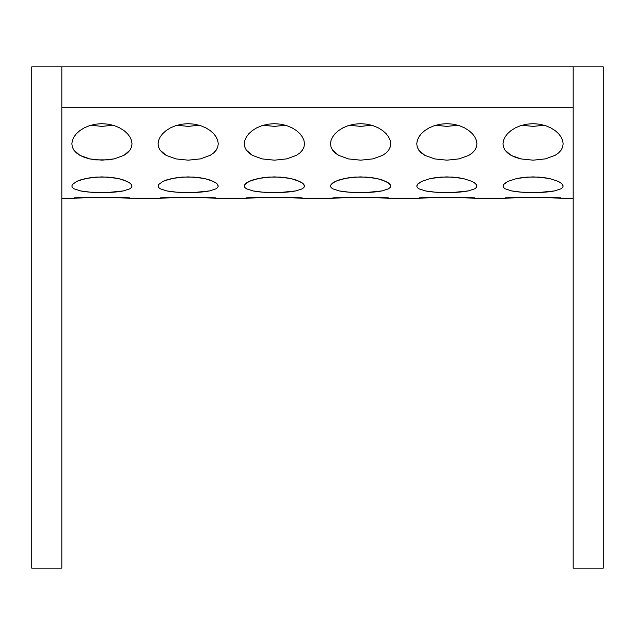 <?xml version="1.0" encoding="UTF-8"?>
<svg xmlns="http://www.w3.org/2000/svg" width="635" height="635" viewBox="0 0 635 635"><rect width="100%" height="100%" fill="white"/><g stroke="black" fill="none" stroke-linecap="round" stroke-linejoin="round"><path stroke-width="0.95" d="M74.144 197.89L101.91 197.421L129.723 197.89M158.083 186.071L158.639 184.515L163.012 181.372L171.204 178.689L182.134 177.109L194.104 177.109L205.065 178.681L209.606 179.927L215.995 182.912L217.67 184.507L218.242 186.071L217.686 187.516L216.019 188.833L209.582 190.921C203.716 192.04 196.588 192.595 188.182 192.595C179.768 192.595 172.617 192.04 166.751 190.921L160.306 188.833L158.639 187.523L158.083 186.071L158.639 184.515L163.012 181.372L166.68 179.935L176.403 177.729L188.103 176.895L199.842 177.721L205.065 178.681L213.281 181.364L216.964 183.706L218.242 186.071M160.369 197.89L188.135 197.421L215.948 197.89M246.594 197.89L274.36 197.421L302.173 197.89M332.827 197.89L360.593 197.421L388.398 197.89M419.052 197.89L446.818 197.421L474.623 197.89M476.917 186.071L476.361 187.516L474.694 188.833L468.265 190.921C462.399 192.04 455.263 192.595 446.857 192.595C438.444 192.595 431.3 192.04 425.426 190.921L418.981 188.833L417.322 187.523L416.758 186.071L417.322 184.515L421.696 181.372L429.879 178.689L440.817 177.109L452.787 177.109L463.74 178.681L471.956 181.364L474.678 182.912L476.353 184.507L476.917 186.071L475.647 183.706L471.956 181.364L463.74 178.681L458.526 177.721L446.786 176.895L435.078 177.729L429.879 178.689L421.696 181.372L418.02 183.721L416.758 186.071M505.277 197.89L533.043 197.421L560.848 197.89M563.142 186.071L562.586 187.516L560.919 188.833L554.49 190.921C548.624 192.04 541.488 192.595 533.082 192.595C524.669 192.595 517.525 192.04 511.651 190.921L505.206 188.833L503.547 187.523L502.983 186.071L503.547 184.515L507.921 181.372L516.112 178.689L527.042 177.109L539.012 177.109L549.966 178.681L558.181 181.364L560.903 182.912L562.578 184.507L563.142 186.071L561.872 183.706L558.181 181.364L549.966 178.681L544.751 177.721L533.011 176.895L521.303 177.729L516.112 178.689L507.921 181.372L504.246 183.721L502.983 186.071M71.858 186.071L72.414 184.515L76.787 181.372L84.979 178.689L95.909 177.109L107.879 177.109L118.832 178.681L123.373 179.927L129.77 182.912L131.445 184.507L132.016 186.071L131.453 187.516L129.786 188.833L123.357 190.921C117.491 192.04 110.363 192.595 101.957 192.595C93.535 192.595 86.392 192.04 80.518 190.921L74.081 188.833L72.414 187.523L71.858 186.071L72.414 184.515L76.787 181.372L80.454 179.935L90.17 177.729L101.878 176.895L113.617 177.721L118.832 178.681L127.056 181.364L130.739 183.706L132.016 186.071M244.308 186.071L244.872 184.515L246.531 182.928L249.237 181.372L257.429 178.689L268.359 177.109L280.329 177.109L291.29 178.681L295.831 179.927L302.22 182.912L303.895 184.507L304.467 186.071L303.911 187.516L302.244 188.833L295.807 190.921C289.949 192.04 282.813 192.595 274.407 192.595C265.994 192.595 258.85 192.04 252.976 190.921L246.531 188.833L244.872 187.523L244.308 186.071L244.872 184.515L249.237 181.372L252.905 179.935L262.628 177.729L274.328 176.895L286.067 177.721L291.29 178.681L299.506 181.364L303.189 183.706L304.467 186.071M330.533 186.071L331.097 184.515L332.764 182.928L335.47 181.372L343.654 178.689L354.584 177.109L366.562 177.109L377.515 178.681L382.056 179.927L388.453 182.912L390.12 184.507L390.692 186.071L390.136 187.516L388.469 188.833L382.032 190.921C376.174 192.04 369.038 192.595 360.632 192.595C352.219 192.595 345.075 192.04 339.201 190.921L332.756 188.833L331.097 187.523L330.533 186.071L331.097 184.515L335.47 181.372L339.13 179.935L348.853 177.729L360.561 176.895L372.3 177.721L377.515 178.681L385.731 181.364L389.422 183.706L390.692 186.071M210.241 155.321L200.469 158.885L188.254 160.179L176.014 158.925L166.156 155.361L162.616 152.908L160.076 150.106L158.575 147.066L158.083 143.843L158.591 140.462L160.099 137.057L162.568 133.763L166.021 130.651L170.394 127.897L175.673 125.674L181.681 124.198L188.087 123.674L194.532 124.182L200.565 125.643L205.859 127.865L210.264 130.627L213.725 133.739L216.225 137.057L217.734 140.454L218.242 143.843L217.749 147.05L216.257 150.082L213.749 152.868L210.241 155.321L200.469 158.885L188.254 160.179L176.014 158.925L166.156 155.361L160.076 150.106L158.575 147.066L158.083 143.843L158.591 140.462L160.099 137.057L162.568 133.763L166.021 130.651L170.394 127.897L175.673 125.674L181.681 124.198L188.087 123.674L194.532 124.182L200.565 125.643L205.859 127.865L210.264 130.627L213.725 133.739L216.225 137.057L217.734 140.454L218.242 143.843L217.749 147.05L216.257 150.082M296.466 155.321L286.695 158.885L274.479 160.179L262.239 158.925L252.389 155.361L248.841 152.908L246.301 150.106L244.808 147.066L244.308 143.843L244.816 140.462L246.324 137.057L248.793 133.763L252.254 130.651L256.619 127.897L261.898 125.674L267.906 124.198L274.312 123.674L280.765 124.182L286.79 125.643L292.092 127.865L296.489 130.627L299.95 133.739L302.45 137.057L303.959 140.454L304.467 143.843L303.974 147.05L302.482 150.082L299.974 152.868L296.466 155.321L286.695 158.885L274.479 160.179L262.239 158.925L252.389 155.361L246.301 150.106L244.808 147.066L244.308 143.843L244.816 140.462L246.324 137.057L248.793 133.763L252.254 130.651L256.619 127.897L261.898 125.674L267.906 124.198L274.312 123.674L280.765 124.182L286.79 125.643L292.092 127.865L296.489 130.627L299.95 133.739L302.45 137.057L303.959 140.454L304.467 143.843L303.974 147.05L302.482 150.082M382.691 155.321L372.92 158.885L360.704 160.179L348.472 158.925L338.614 155.361L335.066 152.908L332.534 150.106L331.033 147.066L330.533 143.843L331.041 140.462L332.549 137.057L335.026 133.763L338.479 130.651L342.844 127.897L348.123 125.674L354.132 124.198L360.545 123.674L366.99 124.182L373.015 125.643L378.317 127.865L382.714 130.627L386.183 133.739L388.676 137.057L390.184 140.454L390.692 143.843L390.2 147.05L388.707 150.082L386.199 152.868L382.691 155.321L372.92 158.885L360.704 160.179L348.472 158.925L338.614 155.361L332.534 150.106L331.033 147.066L330.533 143.843L331.041 140.462L332.549 137.057L335.026 133.763L338.479 130.651L342.844 127.897L348.123 125.674L354.132 124.198L360.545 123.674L366.99 124.182L373.015 125.643L378.317 127.865L382.714 130.627L386.183 133.739L388.676 137.057L390.184 140.454L390.692 143.843L390.2 147.05L388.707 150.082M468.916 155.321L459.145 158.885L446.929 160.179L434.697 158.925L424.839 155.361L421.291 152.908L418.759 150.106L417.258 147.066L416.758 143.843L417.266 140.462L418.782 137.057L421.251 133.763L424.704 130.651L429.077 127.897L434.348 125.674L440.357 124.198L446.77 123.674L453.215 124.182L459.248 125.643L464.542 127.865L468.94 130.627L472.408 133.739L474.901 137.057L476.409 140.454L476.917 143.843L476.425 147.05L474.932 150.082L472.424 152.868L468.916 155.321L459.145 158.885L446.929 160.179L434.697 158.925L424.839 155.361L418.759 150.106L417.258 147.066L416.758 143.843L417.266 140.462L418.782 137.057L421.251 133.763L424.704 130.651L429.077 127.897L434.348 125.674L440.357 124.198L446.77 123.674L453.215 124.182L459.248 125.643L464.542 127.865L468.94 130.627L472.408 133.739L474.901 137.057L476.409 140.454L476.917 143.843L476.425 147.05L474.932 150.082M520.922 158.925L515.572 157.393L511.064 155.361L507.516 152.908L504.984 150.106L503.484 147.066L502.983 143.843L503.492 140.462L505.008 137.057L507.476 133.763L510.929 130.651L515.303 127.897L520.573 125.674L526.59 124.198L532.995 123.674L539.44 124.182L545.473 125.643L550.767 127.865L555.173 130.627L558.633 133.739L561.126 137.057L562.634 140.454L563.142 143.843L562.65 147.05L561.165 150.082L558.649 152.868L555.149 155.321L545.37 158.885L533.154 160.179L520.922 158.925L511.064 155.361L504.984 150.106L503.484 147.066L502.983 143.843L503.492 140.462L505.008 137.057L507.476 133.763L510.929 130.651L515.303 127.897L520.573 125.674L526.59 124.198L532.995 123.674L539.44 124.182L545.473 125.643L550.767 127.865L555.173 130.627L558.633 133.739L561.126 137.057L562.634 140.454L563.142 143.843L562.65 147.05L561.165 150.082M71.858 143.843L72.358 140.462L73.874 137.057L76.343 133.763L79.796 130.651L84.169 127.897L89.448 125.674L95.456 124.198L101.862 123.674L108.307 124.182L114.34 125.643L119.634 127.865L124.039 130.627L127.5 133.739L130 137.057L131.501 140.454L132.016 143.843L131.524 147.05L130.032 150.082L124.016 155.321L114.244 158.885L102.029 160.179L89.789 158.925L79.931 155.361L73.85 150.106L72.35 147.066L71.858 143.843L72.358 140.462L73.874 137.057L76.343 133.763L79.796 130.651L84.169 127.897L89.448 125.674L95.456 124.198L101.862 123.674L108.307 124.182L114.34 125.643L119.634 127.865L124.039 130.627L127.5 133.739L130 137.057L131.501 140.454L132.016 143.843L131.524 147.05L130.032 150.082L127.524 152.868L124.016 155.321L114.244 158.885L108.315 159.845L95.75 159.869L89.789 158.925L84.439 157.393L79.931 155.361L76.39 152.908L73.85 150.106L72.35 147.066L71.858 143.843M573.175 66.842L61.825 66.842L573.175 66.842L573.175 107.704L61.825 107.704L61.825 66.842L31.75 66.842L31.75 568.158L61.825 568.158L61.825 66.842L31.75 66.842L31.75 568.158L61.825 568.158L61.825 66.842L61.825 107.704L573.175 107.704L573.175 66.842L573.175 568.158L603.25 568.158L603.25 66.842L573.175 66.842L573.175 568.158L603.25 568.158L603.25 66.842L573.175 66.842M199.255 125.238L188.055 126.389L177.062 125.238M285.48 125.238L274.28 126.389L263.295 125.238M371.705 125.238L360.513 126.389L349.52 125.238M457.938 125.238L446.738 126.389L435.745 125.238M544.163 125.238L532.963 126.389L521.97 125.238M113.03 125.238L101.83 126.389L90.837 125.238M129.786 188.833L123.357 190.921L107.886 192.492L90.321 192.183L80.518 190.921M216.019 188.833L209.582 190.921L194.112 192.492L176.546 192.183L166.751 190.921M302.244 188.833L295.807 190.921L280.337 192.492L262.771 192.183L252.976 190.921M388.469 188.833L382.032 190.921L366.57 192.492L348.996 192.183L339.201 190.921M474.694 188.833L468.265 190.921L452.795 192.492L435.221 192.183L425.426 190.921M560.919 188.833L554.49 190.921L539.02 192.492L521.446 192.183L511.651 190.921M555.149 155.321L545.37 158.885L533.154 160.179M502.983 198.215L533.043 197.421L563.142 198.215M416.758 198.215L446.818 197.421L476.917 198.215M330.533 198.215L360.593 197.421L390.692 198.215M244.308 198.215L274.36 197.421L304.467 198.215M158.083 198.215L188.135 197.421L218.242 198.215M71.858 198.215L101.91 197.421L132.016 198.215M573.175 198.247L562.721 198.247M61.825 198.247L72.279 198.247M131.596 198.247L158.504 198.247M217.821 198.247L244.729 198.247M304.046 198.247L330.954 198.247M390.271 198.247L417.179 198.247M476.496 198.247L503.404 198.247"/></g></svg>
